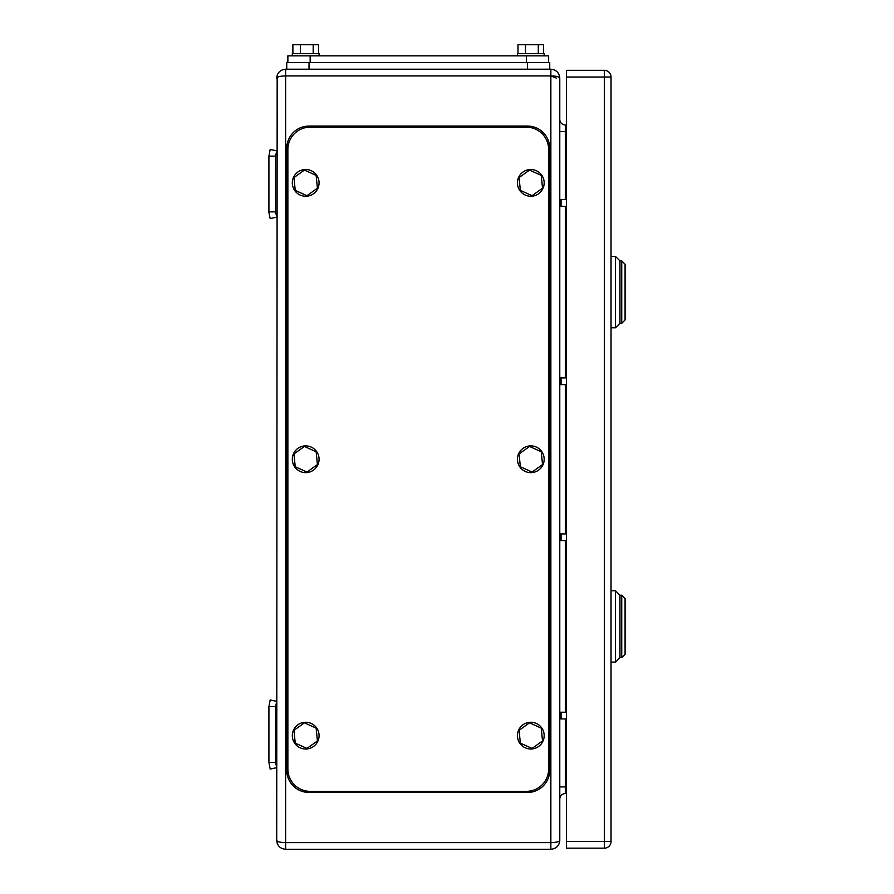 <?xml version="1.0" encoding="UTF-8"?>
<svg xmlns="http://www.w3.org/2000/svg" width="894" height="894" viewBox="0 0 894 894"><rect width="100%" height="100%" fill="white"/><g stroke="black" fill="none" stroke-linecap="round" stroke-linejoin="round"><path stroke-width="1.34" d="M285.633 69.218L309.033 69.218L286.75 69.218L286.75 62.535L309.033 62.535L309.033 69.218L550.86 69.218C556.325 69.799 559.298 72.772 559.778 78.136C559.253 76.783 556.28 76.035 550.86 75.901L285.633 75.901L285.633 69.218C280.168 69.799 277.207 72.772 276.715 78.136C277.252 76.783 280.224 76.035 285.633 75.901L285.633 842.617L550.86 842.617L550.86 69.218M556.437 78.136L550.86 75.901M559.778 78.136L559.778 840.382C559.298 845.735 556.325 848.708 550.86 849.3L285.633 849.3L285.633 842.617C280.168 842.472 277.196 841.723 276.715 840.382C277.196 845.735 280.168 848.708 285.633 849.3C280.168 848.708 277.196 845.735 276.715 840.382L277.174 75.308M556.135 842.182L558.258 841.623M559.32 843.21L559.778 840.382C559.298 841.723 556.325 842.472 550.86 842.617L550.86 849.3M565.354 199.597L565.354 124.936A5.576 5.576 0 0 1 559.778 119.36A5.576 5.576 0 0 0 565.354 124.936A5.576 5.576 0 0 1 559.778 119.36A5.576 5.576 0 0 0 565.354 124.936L566.461 124.936M566.461 793.581L565.354 793.581A5.576 5.576 0 0 0 559.778 799.147A5.576 5.576 0 0 1 565.354 793.581L565.354 718.91M268.915 762.381L270.178 769.063L276.715 767.689L275.609 762.381L268.915 762.381L268.915 706.651L275.609 706.651L275.609 762.381M275.609 706.651L276.715 701.343L270.178 699.968L268.915 706.651M268.915 211.856L268.915 156.137L275.609 156.137L275.609 211.856L268.915 211.856L268.915 212.56L270.178 218.549L276.715 217.175L275.609 211.856M275.609 156.137L276.715 150.829L270.178 149.454L268.915 156.137M559.778 718.91L566.461 718.91M559.778 712.227L566.461 712.227M559.778 540.613L566.461 540.613M559.778 533.919L566.461 533.919M559.778 206.29L566.461 206.29M559.778 199.597L566.461 199.597M559.778 384.599L566.461 384.599M559.778 377.905L566.461 377.905M566.461 848.183L566.461 841.5L604.355 841.5L604.355 848.183L566.461 848.183M566.461 77.018L566.461 70.335L604.355 70.335L604.355 77.018L611.038 77.018L611.038 841.5A6.683 6.683 0 0 1 604.355 848.183A6.683 6.683 0 0 0 611.038 841.5L604.355 841.5L604.355 77.018L566.461 77.018L566.461 841.5M611.038 77.018A6.683 6.683 0 0 0 604.355 70.335M611.038 662.085L615.497 662.085L615.497 590.755L611.038 590.755M615.497 662.085L619.955 657.626L621.743 657.626L625.085 654.274L625.085 598.555L621.743 595.214L619.955 595.214L619.955 657.626L619.955 595.214L615.497 590.755M621.743 657.626L621.743 595.214M611.038 327.763L615.497 327.763L615.497 256.433L611.038 256.433M615.497 327.763L619.955 323.304L621.743 323.304L625.085 319.963L625.085 264.233L621.743 260.892L619.955 260.892L619.955 323.304L619.955 260.892L615.497 256.433M621.743 323.304L621.743 260.892M548.637 62.535L548.637 55.841L287.868 55.841L287.868 62.535M527.46 62.535L527.46 69.218L549.743 69.218L549.743 62.535L309.033 62.535M517.425 55.841L517.425 53.618L544.178 53.618L544.178 55.841M543.608 53.618L543.608 44.7L538.3 44.7L538.3 53.618M538.3 44.7L525.493 44.7L525.493 53.618M517.995 53.618L517.995 44.7L525.493 44.7M292.316 55.841L292.316 53.618L319.069 53.618L319.069 55.841M318.499 53.618L318.499 44.7L313.191 44.7L313.191 53.618M313.191 44.7L300.384 44.7L300.384 53.618M292.886 53.618L292.886 44.7L300.384 44.7M287.868 149.454A22.283 22.283 0 0 1 310.151 127.171L526.342 127.171A22.283 22.283 0 0 1 548.637 149.454L548.637 769.063A22.283 22.283 0 0 1 526.342 791.346L310.151 791.346A22.283 22.283 0 0 1 287.868 769.063L287.868 149.454M286.75 148.337A22.283 22.283 0 0 1 309.033 126.054L527.46 126.054A22.283 22.283 0 0 1 549.743 148.337L549.743 770.181A22.283 22.283 0 0 1 527.46 792.464L309.033 792.464A22.283 22.283 0 0 1 286.75 770.181L286.75 148.337M530.801 749.004A13.376 13.376 0 0 1 517.425 735.628A13.376 13.376 0 0 1 530.801 722.263A13.376 13.376 0 0 1 544.178 735.628A13.376 13.376 0 0 1 530.801 749.004M529.55 722.821L519.079 730.32L520.342 743.126L532.064 748.434L542.524 740.947L541.261 728.141L529.55 722.821M305.692 749.004A13.376 13.376 0 0 1 292.316 735.628A13.376 13.376 0 0 1 305.692 722.263A13.376 13.376 0 0 1 319.069 735.628A13.376 13.376 0 0 1 305.692 749.004M304.441 722.821L293.97 730.32L295.232 743.126L306.955 748.434L317.415 740.947L316.152 728.141L304.441 722.821M530.801 472.635A13.376 13.376 0 0 1 517.425 459.259A13.376 13.376 0 0 1 530.801 445.882A13.376 13.376 0 0 1 544.178 459.259A13.376 13.376 0 0 1 530.801 472.635M529.55 446.452L519.079 453.94L520.342 466.746L532.064 472.066L542.524 464.578L541.261 451.772L529.55 446.452M305.692 472.635A13.376 13.376 0 0 1 292.316 459.259A13.376 13.376 0 0 1 305.692 445.882A13.376 13.376 0 0 1 319.069 459.259A13.376 13.376 0 0 1 305.692 472.635M304.441 446.452L293.97 453.94L295.232 466.746L306.955 472.066L317.415 464.578L316.152 451.772L304.441 446.452M530.801 196.255A13.376 13.376 0 0 1 517.425 182.89A13.376 13.376 0 0 1 530.801 169.514A13.376 13.376 0 0 1 544.178 182.89A13.376 13.376 0 0 1 530.801 196.255M529.55 170.083L519.079 177.571L520.342 190.377L532.064 195.697L542.524 188.198L541.261 175.392L529.55 170.083M305.692 196.255A13.376 13.376 0 0 1 292.316 182.89A13.376 13.376 0 0 1 305.692 169.514A13.376 13.376 0 0 1 319.069 182.89A13.376 13.376 0 0 1 305.692 196.255M304.441 170.083L293.97 177.571L295.232 190.377L306.955 195.697L317.415 188.198L316.152 175.392L304.441 170.083M559.778 786.899L566.461 786.899M566.461 131.619L559.778 131.619M565.354 712.227L565.354 540.613M565.354 533.919L565.354 384.599M565.354 377.905L565.354 206.29M561.063 718.91L561.063 712.227M561.063 540.613L561.063 533.919M561.063 206.29L561.063 199.597M561.063 384.599L561.063 377.905M310.151 55.841L310.151 62.535M526.342 55.841L526.342 62.535M559.655 841.88L559.767 840.841M276.715 840.382L277.174 843.21L276.715 840.382"/></g></svg>
